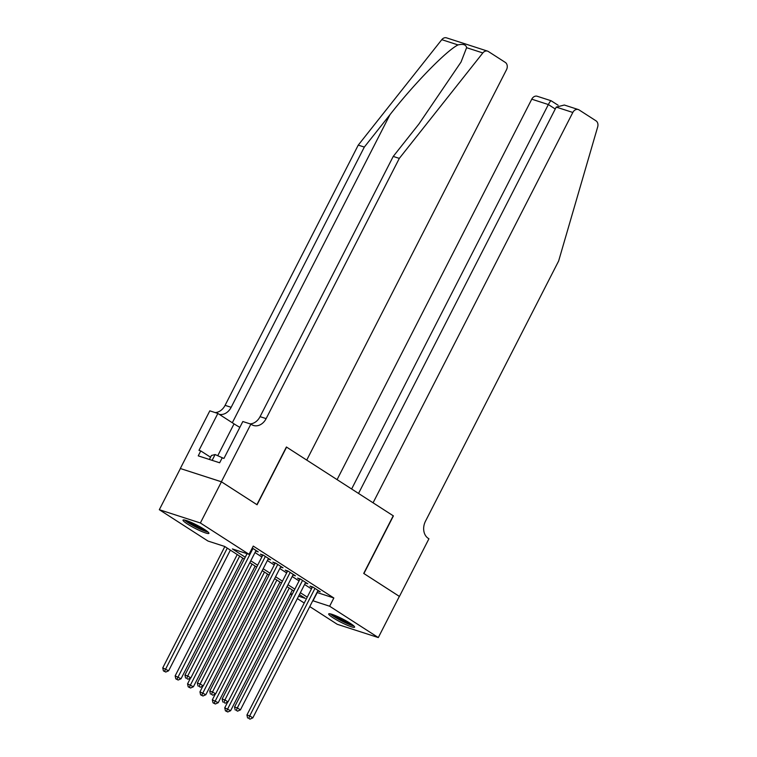 <?xml version="1.0" encoding="UTF-8"?>
<svg xmlns="http://www.w3.org/2000/svg" width="757" height="757" viewBox="0 0 757 757"><rect width="100%" height="100%" fill="white"/><g stroke="black" fill="none" stroke-linecap="round" stroke-linejoin="round"><path stroke-width="1.14" d="M204.617 529.522A14.553 1.845 27.1 0 1 208.913 533.354A14.553 1.845 27.1 0 1 200.87 531.102A14.553 1.845 27.1 0 1 187.31 523.929A14.553 1.845 27.1 0 1 183.014 520.097A14.553 1.845 27.1 0 1 191.048 522.349A14.553 1.845 27.1 0 1 204.617 529.522M350.302 623.342A14.553 1.845 27.1 0 1 354.598 627.174A14.553 1.845 27.1 0 1 346.564 624.922A14.553 1.845 27.1 0 1 332.995 617.75A14.553 1.845 27.1 0 1 328.699 613.918A14.553 1.845 27.1 0 1 336.742 616.17A14.553 1.845 27.1 0 1 350.302 623.342M221.385 481.764L256.907 504.645L286.401 446.999L306.736 460.095L506.49 69.748A5.592 4.372 107.9 0 0 505.298 62.405L488.369 51.514A5.592 4.372 107.9 0 0 487.565 51.126A5.592 4.372 107.9 0 0 482.834 52.943L399.308 158.393L266.142 418.621A13.058 10.191 -72.1 0 1 253.444 425.453A13.058 10.191 -72.1 0 1 251.561 424.563L250.879 424.119L221.385 481.764L180.384 468.536L221.441 481.812L257.087 504.768L286.591 447.113L393.224 515.782L363.72 573.428L399.365 596.384L378.301 637.564L337.243 624.288L309.764 606.594M304.229 603.026L297.369 598.607M291.833 595.049L290.31 594.065M244.293 559.092L224.63 546.431L207.986 541.047L159.32 509.707L200.368 522.983L249.034 554.323L232.39 548.939L245.249 557.218M180.384 468.536L159.32 509.707M255.752 551.068L258.222 551.872L252.261 548.03M268.148 559.054L270.627 559.858L263.19 555.061L260.408 554.171L262.584 555.562M280.554 567.04L283.023 567.835L275.586 563.047L272.813 562.148L274.98 563.549M292.95 575.027L295.419 575.822L287.982 571.033L285.209 570.135L287.376 571.535M305.345 583.013L307.825 583.808L300.387 579.02L297.605 578.121L299.781 579.521M316.994 592.466L333.846 597.992L253.254 546.09L249.034 554.323M254.995 552.544L261.865 556.972M267.391 560.53L274.261 564.959M279.797 568.516L286.657 572.935M292.193 576.503L299.062 580.922M304.588 584.489L311.458 588.908M317.751 590.99L320.22 591.794L312.783 587.006L310.01 586.107L312.177 587.508M221.441 481.812L200.368 522.983M333.846 597.992L329.636 606.225L378.301 637.564M312.773 600.708L329.636 606.225M250.785 560.786L257.645 565.205M263.181 568.762L270.05 573.191M275.576 576.749L282.446 581.177M287.982 584.735L294.842 589.154M300.378 592.722L307.247 597.141M298.599 596.185L305.222 598.333L299.422 594.595M293.886 591.028L287.017 586.609M281.49 583.051L274.621 578.622M269.085 575.065L262.225 570.636M256.689 567.078L249.819 562.659M290.556 593.583L292.297 594.15M317.202 592.608L312.991 600.84M312.48 586.902L246.943 714.987L249.715 715.876L314.95 588.397M248.722 718.355L249.961 719.15L248.722 718.355L249.715 715.876L252.819 717.873L318.054 590.394M246.943 714.987L247.605 717.996M249.961 719.15L252.819 717.873M227.696 702.051L224.753 707.804L230.62 710.7L292.363 590.053M289.269 588.057L226.523 711.173L225.416 710.814L227.762 711.977L226.523 711.173M230.62 710.7L227.762 711.977M225.416 710.814L224.753 707.804M352.866 625.131A12.595 1.599 27.1 0 1 340.025 619.822A12.595 1.599 27.1 0 1 331.367 614.126M334.357 615.176A11.658 1.476 -152.9 0 0 340.612 618.961A11.658 1.476 -152.9 0 0 350.264 623.323M330.175 613.823A14.459 1.836 -152.9 0 0 339.685 619.917A14.459 1.836 -152.9 0 0 353.812 625.916M207.181 531.31A12.595 1.599 27.1 0 1 194.331 526.001A12.595 1.599 27.1 0 1 185.683 520.305M188.673 521.355A11.658 1.476 -152.9 0 0 194.928 525.14A11.658 1.476 -152.9 0 0 204.579 529.503M184.49 520.002A14.459 1.836 -152.9 0 0 193.991 526.096A14.459 1.836 -152.9 0 0 208.128 532.105M209.396 459.461L211.43 455.487L215.111 454.531L223.249 458.184M212.13 460.351L215.111 454.531M399.355 596.402L363.909 573.551L393.403 515.905L373.069 502.809L572.822 112.462L556.234 107.097L358.534 493.441M556.234 107.097L564.325 105.024L578.263 109.538A5.592 4.372 107.9 0 1 579.067 109.916L595.996 120.817A5.592 4.372 107.9 0 1 597.68 126.902L558.638 260.995L425.472 521.223A13.058 10.191 107.9 0 0 428.244 538.341L428.926 538.785L399.431 596.431M351.627 488.994L548.352 104.551L531.764 99.186A5.592 4.372 -72.1 0 1 537.205 96.262L551.143 100.766L558.117 105.251M337.083 479.635L531.764 99.186M578.263 109.538A5.592 4.372 107.9 0 0 572.822 112.462M551.276 100.927C550.878 100.444 549.904 101.656 548.352 104.551L555.26 108.999M399.308 158.393L393.233 156.425L418.848 124.091L461.032 62.055L466.605 47.691C466.075 44.663 463.218 43.745 458.013 44.918C446.27 50.766 414.126 83.743 389.94 114.742L364.325 147.076L231.159 407.313A13.058 10.191 -72.1 0 1 219.293 414.363M364.325 147.076L358.25 145.117L225.084 405.345A13.058 10.191 -72.1 0 1 215.139 412.565M250.122 423.873A13.058 10.191 -72.1 0 0 260.067 416.653L393.233 156.425M458.013 44.918L441.785 39.667L358.25 145.117M250.879 424.119L242.836 421.517L223.958 458.411L222.18 457.843L219.653 462.782L198.239 455.856L200.766 450.917L198.987 450.339L217.865 413.445L209.821 410.843L180.327 468.488M239.855 427.345A20.988 2.659 27.1 0 1 234.045 423.863L217.865 413.445M441.785 39.667A5.592 4.372 -72.1 0 1 446.507 37.85L487.565 51.126M210.541 457.209L200.766 450.917M300.084 578.925L234.547 707L237.32 707.899L302.554 580.411M236.316 710.369L237.556 711.164L236.316 710.369L237.32 707.899L240.414 709.896L305.648 582.407M234.547 707L235.209 710.009M237.556 711.164L240.414 709.896M287.688 570.939L222.142 699.014L224.914 699.913L290.158 572.434M223.921 702.382L225.16 703.177L223.921 702.382L224.914 699.913L228.018 701.909L293.252 574.431M222.142 699.014L222.813 702.023M225.16 703.177L228.018 701.909M275.283 562.953L209.746 691.027L212.518 691.926L277.753 564.448M211.525 694.396L212.764 695.2L211.525 694.396L212.518 691.926L215.622 693.923L280.856 566.444M209.746 691.027L210.408 694.037M212.764 695.2L215.622 693.923M262.887 554.966L197.35 683.041L200.122 683.94L265.357 556.461M199.119 686.41L200.359 687.214L199.119 686.41L200.122 683.94L203.217 685.937L268.451 558.458M197.35 683.041L198.012 686.05M200.359 687.214L203.217 685.937M215.3 694.065L212.348 699.818L218.224 702.714L279.967 582.067M276.863 580.07L214.127 703.187L213.02 702.827L215.367 703.991L214.127 703.187M218.224 702.714L215.367 703.991M213.02 702.827L212.348 699.818M202.895 686.079L199.952 691.841L205.828 694.727L267.562 574.08M264.467 572.084L201.731 695.21L200.614 694.85L202.971 696.005L201.731 695.21M205.828 694.727L202.971 696.005M200.614 694.85L199.952 691.841M190.499 678.102L187.556 683.855L193.423 686.75L255.166 566.094M252.072 564.097L189.326 687.224L188.219 686.864L190.565 688.018L189.326 687.224M193.423 686.75L190.565 688.018M188.219 686.864L187.556 683.855M237.234 554.55L175.151 675.869L181.027 678.764L242.77 558.108M239.666 556.111L176.93 679.237L175.823 678.878L178.169 680.032L176.93 679.237M181.027 678.764L178.169 680.032M175.823 678.878L175.151 675.869M247.056 553.679L184.945 675.064L187.717 675.954L252.961 548.475M186.724 678.433L187.963 679.228L186.724 678.433L187.717 675.954L190.821 677.95L256.055 550.471M184.945 675.064L185.616 678.073M187.963 679.228L190.821 677.95M224.838 546.563L162.755 667.882L168.631 670.778L230.365 550.131M227.27 548.134L164.534 671.251L163.417 670.891L165.774 672.055L164.534 671.251M168.631 670.778L165.774 672.055M163.417 670.891L162.755 667.882M389.94 114.742L232.323 422.756M231.159 407.313L225.084 405.345M260.067 416.653L266.142 418.621M482.834 52.943L466.605 47.691M217.751 455.714L234.045 423.863"/></g></svg>
